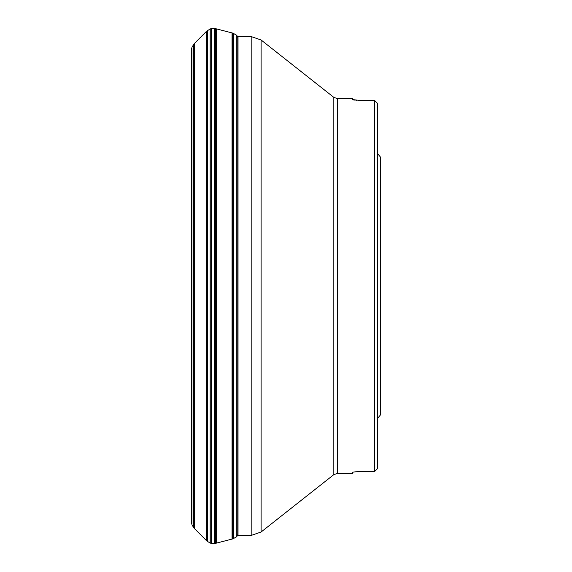 <?xml version="1.0" encoding="UTF-8"?>
<svg xmlns="http://www.w3.org/2000/svg" width="572" height="572" viewBox="0 0 572 572"><rect width="100%" height="100%" fill="white"/><g stroke="black" fill="none" stroke-linecap="round" stroke-linejoin="round"><path stroke-width="0.86" d="M191.591 523.409L191.591 48.591M191.591 523.516L191.591 48.484M191.913 524.681L191.913 47.319M207.35 30.659L207.35 541.341L210.146 543.014L210.146 28.986L206.592 31.238L194.208 43.665L191.963 47.226M211.404 543.393L211.404 28.607L210.239 28.929L210.239 543.071L211.511 543.393L211.404 28.607M233.405 33.405L233.405 538.595L236.165 537.037L236.165 34.963L233.212 33.298L233.212 538.702L232.547 538.953L232.547 33.047L215.751 28.707L211.511 28.607M236.165 537.037L236.165 34.963M236.257 536.979L237.101 536.143L237.101 35.857L236.257 35.021M237.101 536.143L237.101 35.857M353.289 472.129L352.695 472.408C353.038 472.007 355.04 471.778 358.687 471.707L374.424 471.707L374.424 100.293L358.687 100.293L352.695 99.592L352.695 98.656L337.537 98.656L337.537 473.344L333.826 474.631L333.826 97.369L261.104 39.997L261.104 532.003L251.823 535.22L251.823 36.78L238.023 36.78L238.023 535.22L237.101 535.249M353.289 99.871L353.811 99.978M354.447 100.064L355.241 100.15M356.091 100.214L357.057 100.264M358.687 471.707L357.057 471.736M356.091 471.786L355.241 471.85M354.447 471.936L353.811 472.022M337.537 473.344L352.695 473.344L352.695 472.408M380.423 414.95L377.427 418.604L380.423 414.95L380.423 157.05L377.427 153.396L380.423 157.05M377.427 103.317L374.424 100.293L377.427 103.317L377.427 468.683L374.424 471.707L377.427 468.683M194.587 43.293L194.587 528.707L193.629 527.577L193.629 44.423M193.751 527.763L193.751 44.237M194.208 528.335L194.208 43.665M194.587 528.707L206.227 540.383L206.227 31.617M206.227 540.383L206.592 540.762L206.592 31.238M207.35 541.341L207.157 30.781M216.266 28.843L216.266 543.157L214.8 543.4L214.8 28.6M215.022 543.393L215.022 28.607M215.751 543.293L215.751 28.707M216.266 543.157L232.046 539.081L232.046 32.919M191.577 50.107L191.963 53.789M191.577 521.893L191.963 518.211M193.629 527.577L191.963 524.774M207.157 541.219L206.592 540.762M214.8 543.4L211.511 543.393M232.046 539.081L232.547 538.953M233.212 33.298L232.547 33.047M238.023 534.598L237.165 536.05M238.023 37.402L237.165 35.95M251.823 535.22L238.023 535.22M333.826 474.631L261.104 532.003M251.823 36.78L261.104 39.997M238.023 36.78L237.101 36.751M337.537 98.656L333.826 97.369"/></g></svg>
